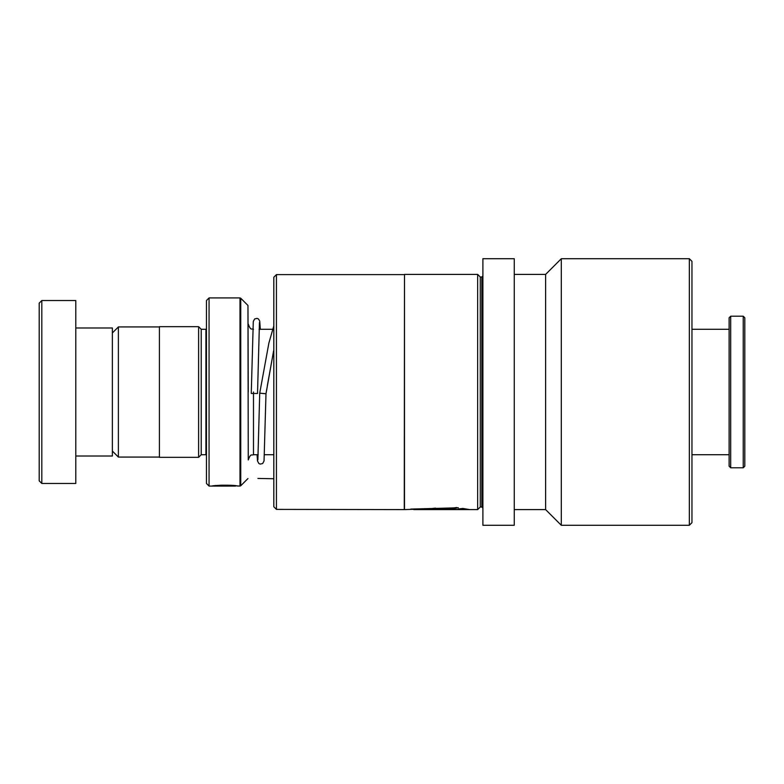 <?xml version="1.0" encoding="UTF-8"?>
<svg xmlns="http://www.w3.org/2000/svg" width="784" height="784" viewBox="0 0 784 784"><rect width="100%" height="100%" fill="white"/><g stroke="black" fill="none" stroke-linecap="round" stroke-linejoin="round"><path stroke-width="1.18" d="M112.377 451.065L118.384 457.072L118.384 326.928L159.417 326.928M206.457 329.231L205.927 329.28L205.927 454.72L201.223 454.72L201.223 329.28L198.617 326.663L159.417 326.663L159.417 457.337L198.617 457.337L198.617 326.663M258.21 454.72L253.497 454.72C251.987 455.72 250.802 452.76 248.263 459.943L247.96 305.456L240.737 298.224L240.737 485.776L239.992 486.08L239.992 297.92L209.063 297.92L209.063 486.08L206.457 483.463L206.457 300.537L209.063 297.92M216.688 485.561C226.419 484.326 242.824 486.639 237.111 485.933C232.789 484.63 212.484 485.345 211.935 486.07L215.267 485.982C218.442 485.267 233.093 485.443 235.131 486.031C238.15 486.305 225.89 485.022 218.56 485.737M235.494 485.776L239.992 486.08M235.494 485.561L235.494 486.08L209.063 486.08M247.96 305.456L248.263 392M215.267 485.463L215.267 485.982M39.2 480.857L39.2 303.143L41.817 300.537L41.817 483.463L39.2 480.857M75.783 327.977L112.377 327.977L112.377 456.023L75.783 456.023M41.817 300.537L75.783 300.537L75.783 483.463L41.817 483.463M273.822 312.297L273.822 471.703M743.232 316.217L744.8 317.785L744.8 466.215L743.232 467.783L743.232 316.217L730.688 316.217L730.688 467.783L743.232 467.783M730.688 467.783L729.12 466.215L729.12 317.785L730.688 316.217M273.822 506.778L273.822 277.222L276.438 274.606L276.438 509.394L273.822 506.778M404.279 509.394L404.495 274.4L404.495 509.6L276.438 509.394M413.57 509.032L413.776 509.6L453.897 508.434L458.336 507.728L404.495 509.6M458.307 508.973L461.737 509.433L435.443 509.433C431.416 509.316 431.416 509.149 435.443 508.943L435.443 508.12L426.075 509.228L435.002 509.6L469.655 509.6L462.756 508.434L458.307 508.973M435.443 509.433C431.416 509.316 431.416 509.149 435.443 508.943M482.895 275.968L481.846 277.017L481.846 506.983L480.278 506.983L477.662 509.6L477.662 274.4L404.495 274.4M480.278 506.983L480.278 277.017L477.662 274.4M514.255 525.28L514.255 258.72L482.895 258.72L482.895 525.28L514.255 525.28M545.615 509.6L545.615 274.4L561.295 258.72L561.295 525.28L545.615 509.6L514.255 509.6M689.342 258.72L691.958 261.337L691.958 522.663L689.342 525.28L689.342 258.72L561.295 258.72M460.414 508.738L461.737 509.433M435.443 508.914C431.416 508.796 431.416 508.63 435.443 508.424L435.443 508.12M426.672 508.924L432.317 509.081M435.443 509.081L435.443 509.6M461.737 509.081L466.362 509.081L461.737 509.081M410.767 509.081L453.897 507.914L453.897 508.434M453.897 507.914L456.641 507.503M273.587 326.663L268.892 343.01L259.72 393.176L265.992 393.754L273.587 350.909M259.445 322.567L257.524 393.47L251.252 393.47L253.291 321.46L254.643 318.951L257.093 318.373L258.465 318.97L259.729 321.068L260.327 329.28M273.822 478.75L257.907 478.446M253.497 454.72L253.497 392M159.417 457.072L118.384 457.072M273.587 454.72L264.502 454.72M253.497 329.28C251.929 328.222 250.841 331.309 248.263 324.057M201.223 454.72L198.617 457.337M247.96 478.544L240.737 485.776M239.992 297.92L240.737 298.224M205.927 454.72L206.457 454.769M205.927 329.28L201.223 329.28M272.626 329.28L259.043 329.28M112.377 332.935L118.384 326.928M691.958 454.72L729.12 454.72M691.958 329.28L729.12 329.28M477.662 509.6L469.645 509.6M435.002 509.6L413.776 509.6M689.342 525.28L561.295 525.28M545.615 274.4L514.255 274.4M481.846 506.983L482.895 508.032M481.846 277.017L480.278 277.017M404.279 274.606L276.438 274.606M432.317 508.708L432.317 509.228M273.587 351.016L267.334 385.699M259.72 393.176L257.877 459.894M266.727 389.334L265.992 393.754L264.041 460.982L262.689 463.511L260.239 464.099L258.867 463.501L257.515 460.982L257.064 454.72"/></g></svg>
